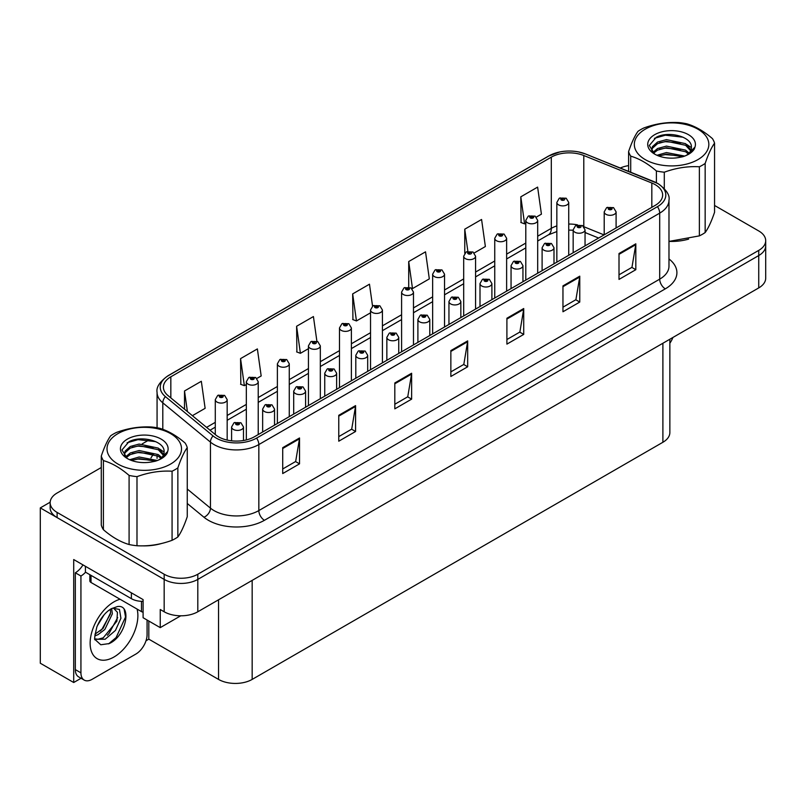 <?xml version="1.0" encoding="UTF-8"?>
<svg xmlns="http://www.w3.org/2000/svg" width="806" height="806" viewBox="0 0 806 806"><rect width="100%" height="100%" fill="white"/><g stroke="black" fill="none" stroke-linecap="round" stroke-linejoin="round"><path stroke-width="1.21" d="M81.053 678.269L73.709 682.511L73.709 559.545L143.095 599.604L143.095 617.728L160.243 627.632L160.243 609.507L164.172 611.774A23.777 13.732 0 0 0 197.802 611.774L758.738 287.913A23.777 13.732 0 0 0 765.7 278.211L765.7 245.85A23.777 13.732 0 0 1 758.738 255.552A23.777 13.732 0 0 0 765.7 245.85L765.7 240.672A23.777 13.732 0 0 0 758.738 230.959L714.559 205.459M180.746 615.794L160.243 627.632M101.284 467.51L57.115 493.01A23.777 13.732 0 0 0 50.153 502.722A23.777 13.732 0 0 0 57.115 512.425L164.172 574.235A23.777 13.732 0 0 0 197.802 574.235L197.802 579.413L758.738 255.552L197.802 579.413A23.777 13.732 0 0 1 164.172 579.413A23.777 13.732 0 0 0 197.802 579.413L197.802 611.774M73.709 682.511L40.3 663.227L40.3 507.901L164.172 579.413L57.115 517.603A23.777 13.732 0 0 1 50.153 507.901L50.153 502.722M50.163 502.198L40.3 507.901M669.857 339.235L669.857 432.57A23.777 13.732 180 0 1 662.895 442.272L252.167 679.408A23.777 13.732 180 0 1 218.537 679.408L148.808 639.148L148.808 621.023M148.808 639.148L146.007 640.77M655.218 184.655A25.369 14.649 180 0 1 662.643 195.012A25.369 14.649 180 0 1 655.218 205.369L254.353 436.802A25.369 14.649 180 0 1 215.635 434.847L167.991 395.565A25.369 14.649 180 0 1 163.406 387.162A25.369 14.649 180 0 1 170.832 376.805L551.304 157.15A25.369 14.649 180 0 1 583.786 155.508L651.822 183.012A25.369 14.649 180 0 1 655.218 184.655M657.454 183.365A28.532 16.473 0 0 0 653.646 181.511L585.599 154.006A28.532 16.473 0 0 0 578.748 151.971A28.532 16.473 0 0 0 559.727 151.971A28.532 16.473 0 0 0 549.057 155.85L168.595 375.515A28.532 16.473 0 0 0 165.401 396.612L213.036 435.895A28.532 16.473 0 0 0 256.59 438.091L657.454 206.658A28.532 16.473 0 0 0 657.454 183.365M282.715 447.673L282.715 473.565L299.53 463.853L299.53 437.97L282.715 447.673M282.715 468.971L295.661 461.495L299.459 438.827A6.337 3.657 -120 0 0 299.53 437.97M295.55 461.556L299.53 463.853M338.762 415.312L338.762 441.204L355.577 431.492L355.577 405.609L338.762 415.312M338.762 436.61L351.708 429.135L355.506 406.466A6.337 3.657 -120 0 0 355.577 405.609M351.597 429.195L355.577 431.492M394.809 382.961L394.809 408.844L411.624 399.141L411.624 373.249L394.809 382.961M394.809 404.249L407.755 396.774L411.554 374.105A6.337 3.657 -120 0 0 411.624 373.249M407.645 396.844L411.624 399.141M619.008 253.517L619.008 279.41L635.823 269.698L635.823 243.815L619.008 253.517M619.008 274.816L631.954 267.34L635.753 244.671A6.337 3.657 -120 0 0 635.823 243.815M631.844 267.401L635.823 269.698M562.961 285.878L562.961 311.761L579.766 302.059L579.766 276.166L562.961 285.878M562.961 307.177L575.907 299.691L579.705 277.032A6.337 3.657 -120 0 0 579.766 276.166M575.796 299.761L579.766 302.059M506.903 318.239L506.903 344.122L523.719 334.419L523.719 308.527L506.903 318.239M506.903 339.528L519.86 332.052L523.658 309.393A6.337 3.657 -120 0 0 523.719 308.527M519.749 332.122L523.719 334.419M450.856 350.6L450.856 376.483L467.671 366.78L467.671 340.888L450.856 350.6M450.856 371.888L463.813 364.413L467.601 341.744A6.337 3.657 -120 0 0 467.671 340.888M463.692 364.483L467.671 366.78M669.705 241.417A38.043 21.964 0 0 0 688.616 239.12M142.4 545.853A38.043 21.964 0 0 0 161.311 543.556M197.802 574.235L758.738 250.384A23.777 13.732 0 0 0 765.7 240.672M628.599 165.623A23.777 13.732 0 0 0 620.298 168.011M149.07 439.925L142.199 443.884M256.882 378.437L261.174 375.959L257.376 348.917L240.561 358.62L240.833 384.351M192.392 415.674L205.127 408.32L201.329 381.278L184.514 390.981L184.514 409.186M408.713 261.547L412.501 288.588L429.316 278.886L425.528 251.835L408.713 261.547L408.713 287.077M474.24 252.953L485.373 246.525L481.575 219.474L464.76 229.186L464.76 253.255M536.343 217.096L541.42 214.164L537.622 187.113L520.807 196.825L521.079 222.557M316.889 341.21L313.423 316.557L296.608 326.259L296.88 351.99M372.553 306.129L369.47 284.196L352.665 293.908L352.927 319.629M352.665 293.908L356.454 320.949L370.538 312.819M356.454 320.949L352.665 319.529M412.501 288.588L411.463 288.205M464.76 229.186L467.873 251.341M520.807 196.825L524.605 223.877L525.794 223.191M524.605 223.877L520.807 222.456M296.608 326.259L300.406 353.31L308.436 348.676M300.406 353.31L296.608 351.89M240.561 358.62L244.359 385.671L246.334 384.533M244.359 385.671L240.561 384.25M184.514 390.981L187.405 411.564M227.171 440.086L227.171 399.645A5.944 3.436 180 0 1 223.504 402.819A5.944 3.436 180 0 1 217.026 402.073A5.944 3.436 180 0 1 215.283 399.645L217.65 395.524A3.959 2.388 57.8 0 1 219.766 395.645A1.985 1.149 0 0 0 219.826 397.227A1.985 1.149 0 0 0 222.627 397.227A1.985 1.149 0 0 0 222.627 395.605A1.985 1.149 0 0 0 219.887 395.575L222.023 396.411L220.663 396.733L219.766 395.645M220.693 396.754L220.693 396.078M219.887 395.575A3.959 2.186 -117.9 0 0 218.033 395.303A3.959 2.186 -117.9 0 0 217.862 395.414M220.643 396.723L220.643 396.109M243.483 440.509L243.483 426.989A5.944 3.436 180 0 1 239.815 430.162A5.944 3.436 180 0 1 233.337 429.417A5.944 3.436 180 0 1 231.594 426.989L233.962 422.868A3.959 2.388 57.8 0 1 236.077 422.989A1.985 1.149 0 0 0 236.138 424.571A1.985 1.149 0 0 0 238.939 424.571A1.985 1.149 0 0 0 238.939 422.949A1.985 1.149 0 0 0 236.198 422.918L238.324 423.755L236.974 424.077L236.077 422.989M237.004 424.097L237.004 423.422M236.198 422.918A3.959 2.186 -117.9 0 0 234.345 422.646A3.959 2.186 -117.9 0 0 234.173 422.757M236.974 424.077L236.954 423.452M258.222 434.565L258.222 381.722A5.944 3.436 180 0 1 254.555 384.895A5.944 3.436 180 0 1 248.077 384.15A5.944 3.436 180 0 1 246.334 381.722L248.701 377.601A3.959 2.388 57.8 0 1 250.817 377.712A1.985 1.149 0 0 0 250.878 379.294A1.985 1.149 0 0 0 253.678 379.294A1.985 1.149 0 0 0 253.678 377.682A1.985 1.149 0 0 0 250.938 377.641L253.074 378.488L251.714 378.81L251.744 378.145M250.938 377.641A3.959 2.186 -117.9 0 0 249.084 377.379A3.959 2.186 -117.9 0 0 248.913 377.49M251.694 378.8L250.817 377.712M251.714 378.81L251.694 378.175M289.273 416.642L289.273 363.798A5.944 3.436 180 0 1 285.606 366.962A5.944 3.436 180 0 1 279.128 366.226A5.944 3.436 180 0 1 277.385 363.798L279.753 359.667A3.959 2.388 57.8 0 1 281.868 359.788A1.985 1.149 0 0 0 281.929 361.37A1.985 1.149 0 0 0 284.73 361.37A1.985 1.149 0 0 0 284.73 359.748A1.985 1.149 0 0 0 281.989 359.718L284.125 360.554L282.765 360.887L281.868 359.788M282.795 360.897L282.795 360.222M281.989 359.718A3.959 2.186 -117.9 0 0 280.135 359.446A3.959 2.186 -117.9 0 0 279.964 359.557M282.765 360.887L282.745 360.252M320.325 398.708L320.325 345.865A5.944 3.436 180 0 1 316.657 349.038A5.944 3.436 180 0 1 310.179 348.293A5.944 3.436 180 0 1 308.436 345.865L310.804 341.744A3.959 2.388 57.8 0 1 312.919 341.855A1.985 1.149 0 0 0 312.98 343.437A1.985 1.149 0 0 0 315.781 343.437A1.985 1.149 0 0 0 315.781 341.825A1.985 1.149 0 0 0 313.04 341.784L314.945 342.308L313.816 342.953L313.846 342.298M313.04 341.784A3.959 2.186 -117.9 0 0 311.187 341.522A3.959 2.186 -117.9 0 0 311.015 341.633M313.796 342.943L312.919 341.855M313.816 342.953L313.796 342.318M274.534 425.155L274.534 409.065A5.944 3.436 180 0 1 270.866 412.239A5.944 3.436 180 0 1 264.388 411.493A5.944 3.436 180 0 1 262.645 409.065L265.013 404.944A3.959 2.388 57.8 0 1 267.129 405.055A1.985 1.149 0 0 0 267.189 406.637A1.985 1.149 0 0 0 269.99 406.637A1.985 1.149 0 0 0 269.99 405.025A1.985 1.149 0 0 0 267.249 404.985L269.375 405.831L268.025 406.153L268.055 405.489M267.249 404.985A3.959 2.186 -117.9 0 0 265.396 404.723A3.959 2.186 -117.9 0 0 265.224 404.834M268.005 406.143L267.129 405.055M268.025 406.153L268.005 405.519M305.585 407.221L305.585 391.142A5.944 3.436 180 0 1 301.918 394.305A5.944 3.436 180 0 1 295.439 393.57A5.944 3.436 180 0 1 293.696 391.142L296.064 387.011A3.959 2.388 57.8 0 1 298.18 387.132A1.985 1.149 0 0 0 298.24 388.714A1.985 1.149 0 0 0 301.041 388.714A1.985 1.149 0 0 0 301.041 387.092A1.985 1.149 0 0 0 298.301 387.061L300.426 387.908L299.076 388.23L298.18 387.132M299.107 388.24L299.107 387.565M298.301 387.061A3.959 2.186 -117.9 0 0 296.447 386.789A3.959 2.186 -117.9 0 0 296.276 386.9M299.056 388.21L299.056 387.595M336.636 389.298L336.636 373.208A5.944 3.436 180 0 1 332.969 376.382A5.944 3.436 180 0 1 326.49 375.636A5.944 3.436 180 0 1 324.747 373.208L327.115 369.088A3.959 2.388 57.8 0 1 329.231 369.198A1.985 1.149 0 0 0 329.291 370.78A1.985 1.149 0 0 0 332.092 370.78A1.985 1.149 0 0 0 332.092 369.168A1.985 1.149 0 0 0 329.352 369.128L331.478 369.974L330.128 370.297L329.231 369.198M330.158 370.317L330.158 369.642M329.352 369.128A3.959 2.186 -117.9 0 0 327.498 368.866A3.959 2.186 -117.9 0 0 327.327 368.977M330.128 370.297L330.107 369.662M367.687 371.365L367.687 355.285A5.944 3.436 180 0 1 364.02 358.458A5.944 3.436 180 0 1 357.542 357.713A5.944 3.436 180 0 1 355.799 355.285L358.166 351.154A3.959 2.388 57.8 0 1 360.282 351.275A1.985 1.149 0 0 0 360.342 352.857A1.985 1.149 0 0 0 363.143 352.857A1.985 1.149 0 0 0 363.143 351.235A1.985 1.149 0 0 0 360.403 351.204L362.529 352.051L361.179 352.373L361.209 351.708M360.403 351.204A3.959 2.186 -117.9 0 0 358.549 350.942A3.959 2.186 -117.9 0 0 358.378 351.053M361.159 352.353L360.282 351.275M361.179 352.373L361.159 351.738M672.909 337.462A15.858 9.148 -60 0 1 669.857 343.215M109.203 643.581L100.78 644.76L95.179 639.682C94.09 640.579 94.665 636.297 96.891 626.836C99.863 619.743 103.752 614.313 108.558 610.555L111.248 608.742L117.424 606.565C132.184 603.936 126.613 635.954 109.203 643.581M113.364 607.986L117.444 612.358L116.88 621.194L103.239 637.828L98.01 639.239L94.947 638.876M95.048 639.279L105.173 639.229L115.46 630.403L120.92 618.262L119.449 609.437L112.618 608.198L111.188 608.812M97.325 625.778L104.135 614.777M94.796 635.853L97.909 634.735L104.83 629.466L112.346 613.829L111.641 608.59M94.937 634.221L103.047 628.438L110.573 612.802L110.392 609.265M147.075 620.026L147.075 634.654A15.858 9.148 -60 0 1 135.861 654.069L92.146 679.307A15.858 9.148 -60 0 1 84.217 680.093L78.615 676.859A15.858 9.148 -60 0 1 75.331 669.605L75.331 572.784A15.858 9.148 120 0 0 82.968 564.895M85.547 572.21A15.858 9.148 -60 0 1 80.932 576.018L75.331 572.784M84.217 680.093A15.858 9.148 -60 0 1 80.932 672.839L80.932 576.018M131.378 592.843L131.378 598.667A15.858 9.148 0 0 0 143.095 601.347M85.416 566.306L85.416 572.129L131.378 598.667M100.256 631.068L101.868 629.385L110.452 613.91M107.319 635.229L108.981 633.496L117.686 617.567M108.588 643.863L116.104 637.596L125.545 616.993L124.195 609.538M89.859 574.698L89.859 580.864A3.959 2.287 0 0 0 91.028 582.486L141.473 611.613A3.959 2.287 0 0 0 143.095 612.177M645.233 129.192A37.257 21.51 -0 0 0 645.233 159.608A37.257 21.51 -0 0 0 697.925 159.608A37.257 21.51 -0 0 0 697.925 129.192A37.257 21.51 -0 0 0 645.233 129.192M668.98 241.417L699.376 235.876A43.595 25.167 -0 0 0 702.409 234.284A43.595 25.167 -0 0 0 705.159 232.541C708.273 228.289 711.406 221.539 714.559 212.28L714.559 143.186A43.595 25.167 -0 0 0 712.444 138.622C703.88 131.217 695.316 126.27 686.762 123.792A43.595 25.167 -0 0 0 678.864 122.572C667.106 121.928 655.409 123.741 643.782 128.003A43.595 25.167 -0 0 0 640.75 129.595A43.595 25.167 -0 0 0 637.999 131.338C634.846 135.66 631.713 142.41 628.599 151.599A43.595 25.167 -0 0 0 630.715 156.152L630.715 172.222M656.396 182.72L656.396 170.983C647.833 163.578 639.269 158.631 630.715 156.152M656.396 170.983A43.595 25.167 -0 0 0 664.295 172.202L664.295 188.584M699.376 235.876L699.376 166.782C687.75 166.107 676.053 167.92 664.295 172.202M699.376 166.782A43.595 25.167 -0 0 0 702.409 165.19A43.595 25.167 -0 0 0 705.159 163.437L705.159 232.541M684.717 156.072L666.451 152.566L656.991 155.286M682.813 156.717L666.451 154.188L658.824 156.032M689.039 153.1L685.594 150.138L666.451 146.098L657.565 148.516L652.749 152.556M688.253 153.875L685.594 151.75L666.451 147.71L657.565 150.138L653.434 153.231M690.984 150.017L685.594 143.659L666.451 139.619L657.565 142.047L652.437 146.632L651.762 149.332L652.92 152.818M690.651 150.793L685.594 145.281L666.451 141.241L657.565 143.659L652.437 148.254L651.822 150.148M686.309 155.346A19.818 11.445 -0 0 0 691.397 147.689A19.818 11.445 -0 0 0 691.387 147.377C692.384 136.617 668.245 130.532 656.245 137.312L649.283 145.493L654.623 154.057M651.762 150.954L651.832 151.81M694.953 147.115A23.848 13.762 -0 0 0 682.833 132.265A23.848 13.762 -0 0 0 654.724 134.662A23.848 13.762 -0 0 0 654.724 154.137A23.848 13.762 -0 0 0 679.69 157.341L682.521 156.807C688.264 155.054 692.223 152.415 694.389 148.898L694.953 147.115L687.206 154.843L685.362 155.82M628.599 171.366L628.599 151.599M714.559 143.186C711.446 147.438 708.313 154.188 705.159 163.437M680.818 155.89L665.343 154.621L659.56 155.749M680.818 149.422L665.343 148.153L659.56 149.271M653.122 152.012L652.608 152.334M680.818 142.954L665.343 141.685L659.56 142.803M683.045 137.201L665.343 135.207L654.412 138.33M691.397 147.639L686.752 144.476M117.928 433.628A37.257 21.51 -0 0 0 117.928 464.044A37.257 21.51 -0 0 0 170.61 464.044A37.257 21.51 -0 0 0 170.61 433.628A37.257 21.51 -0 0 0 117.928 433.628M113.445 434.031A43.595 25.167 -0 0 0 110.694 435.774C107.541 440.106 104.407 446.856 101.284 456.035A43.595 25.167 -0 0 0 103.4 460.599L103.4 529.693C111.963 537.098 120.517 542.035 129.091 544.524A43.595 25.167 -0 0 0 136.99 545.743C148.616 546.408 160.313 544.594 172.071 540.312A43.595 25.167 -0 0 0 175.093 538.72A43.595 25.167 -0 0 0 177.854 536.977C180.967 532.726 184.1 525.975 187.254 516.717L187.254 447.622A43.595 25.167 -0 0 0 185.138 443.068C176.574 435.653 168.011 430.706 159.457 428.238A43.595 25.167 -0 0 0 151.558 427.009C139.801 426.364 128.104 428.177 116.467 432.439A43.595 25.167 -0 0 0 113.445 434.031M129.091 544.524L129.091 475.419C120.517 468.014 111.963 463.067 103.4 460.599M129.091 475.419A43.595 25.167 -0 0 0 136.99 476.648L136.99 545.743M172.071 540.312L172.071 471.218C160.444 470.553 148.747 472.356 136.99 476.648M172.071 471.218A43.595 25.167 -0 0 0 175.093 469.626A43.595 25.167 -0 0 0 177.854 467.883L177.854 536.977M101.284 456.035L101.284 525.129A43.595 25.167 -0 0 0 103.4 529.693M157.402 460.508L139.146 457.002L129.685 459.732M155.508 461.153L139.146 458.624L131.519 460.468M161.724 457.546L158.278 454.574L139.146 450.534L130.26 452.952L125.444 456.992M160.948 458.312L158.278 456.196L139.146 452.156L130.26 454.574L126.129 457.667M163.668 454.463L158.278 448.106L139.146 444.066L130.26 446.484L125.132 451.078L124.456 453.778L125.605 457.254M163.346 455.229L158.278 449.718L139.146 445.678L130.26 448.106L125.132 452.69L124.517 454.584M159.004 459.783A19.818 11.445 -0 0 0 164.092 452.126A19.818 11.445 -0 0 0 164.081 451.813C165.079 441.053 140.939 434.968 128.94 441.748L121.978 449.929L127.318 458.493M124.456 455.39L124.517 456.246M167.648 451.551A23.848 13.762 -0 0 0 155.528 436.701A23.848 13.762 -0 0 0 127.408 439.109A23.848 13.762 -0 0 0 127.408 458.574A23.848 13.762 -0 0 0 152.384 461.788L155.215 461.244C160.958 459.491 164.918 456.861 167.084 453.335L167.648 451.551L159.9 459.279L158.057 460.256M187.254 447.622C184.141 451.874 181.007 458.624 177.854 467.883M153.513 460.337L138.028 459.067L132.255 460.186M153.513 453.859L138.028 452.589L132.255 453.707M125.817 456.448L125.303 456.77M153.513 447.39L138.028 446.121L132.255 447.239M155.739 441.638L138.028 439.643L127.106 442.776M164.092 452.085L159.447 448.922M351.376 380.785L351.376 327.941A5.944 3.436 180 0 1 347.708 331.115A5.944 3.436 180 0 1 341.23 330.369A5.944 3.436 180 0 1 339.487 327.941L341.855 323.81A3.959 2.388 57.8 0 1 343.971 323.931A1.985 1.149 0 0 0 344.031 325.513A1.985 1.149 0 0 0 346.832 325.513A1.985 1.149 0 0 0 346.832 323.891A1.985 1.149 0 0 0 344.091 323.861L346.227 324.707L344.867 325.03L343.971 323.931M344.897 325.04L344.897 324.365M344.091 323.861A3.959 2.186 -117.9 0 0 342.238 323.589A3.959 2.186 -117.9 0 0 342.066 323.71M344.867 325.03L344.847 324.395M382.427 362.861L382.427 310.018A5.944 3.436 180 0 1 378.76 313.181A5.944 3.436 180 0 1 372.281 312.436A5.944 3.436 180 0 1 370.538 310.018L372.906 305.887A3.959 2.388 57.8 0 1 375.022 306.008A1.985 1.149 0 0 0 375.082 307.59A1.985 1.149 0 0 0 377.883 307.59A1.985 1.149 0 0 0 377.883 305.968A1.985 1.149 0 0 0 375.143 305.937L377.279 306.774L375.918 307.096L375.022 306.008M375.949 307.116L375.949 306.441M375.143 305.937A3.959 2.186 -117.9 0 0 373.289 305.665A3.959 2.186 -117.9 0 0 373.118 305.776M375.918 307.096L375.898 306.471M413.478 344.928L413.478 292.084A5.944 3.436 180 0 1 409.811 295.258A5.944 3.436 180 0 1 403.332 294.512A5.944 3.436 180 0 1 401.59 292.084L403.957 287.964A3.959 2.388 57.8 0 1 406.073 288.074A1.985 1.149 0 0 0 406.133 289.656A1.985 1.149 0 0 0 408.934 289.656A1.985 1.149 0 0 0 408.934 288.044A1.985 1.149 0 0 0 406.194 288.004L408.33 288.85L406.97 289.173L406.073 288.074M407 289.183L407 288.508M406.194 288.004A3.959 2.186 -117.9 0 0 404.34 287.742A3.959 2.186 -117.9 0 0 404.169 287.853M406.949 289.163L406.949 288.538M398.738 353.441L398.738 337.361A5.944 3.436 180 0 1 395.071 340.525A5.944 3.436 180 0 1 388.593 339.779A5.944 3.436 180 0 1 386.85 337.361L389.217 333.231A3.959 2.388 57.8 0 1 391.333 333.352A1.985 1.149 0 0 0 391.394 334.933A1.985 1.149 0 0 0 394.194 334.933A1.985 1.149 0 0 0 394.194 333.311A1.985 1.149 0 0 0 391.454 333.281L393.58 334.117L392.23 334.45L391.333 333.352M392.26 334.46L392.26 333.785M391.454 333.281A3.959 2.186 -117.9 0 0 389.6 333.009A3.959 2.186 -117.9 0 0 389.429 333.12M392.23 334.45L392.21 333.815M429.789 335.518L429.789 319.428A5.944 3.436 180 0 1 426.122 322.601A5.944 3.436 180 0 1 419.644 321.856A5.944 3.436 180 0 1 417.901 319.428L420.269 315.307A3.959 2.388 57.8 0 1 422.384 315.418A1.985 1.149 0 0 0 422.445 317A1.985 1.149 0 0 0 425.246 317A1.985 1.149 0 0 0 425.246 315.388A1.985 1.149 0 0 0 422.505 315.348L424.631 316.194L423.281 316.516L422.384 315.418M423.311 316.536L423.311 315.861M422.505 315.348A3.959 2.186 -117.9 0 0 420.651 315.086A3.959 2.186 -117.9 0 0 420.48 315.196M423.261 316.506L423.261 315.881M460.841 317.584L460.841 301.504A5.944 3.436 180 0 1 457.173 304.678A5.944 3.436 180 0 1 450.695 303.933A5.944 3.436 180 0 1 448.952 301.504L451.32 297.374A3.959 2.388 57.8 0 1 453.435 297.495A1.985 1.149 0 0 0 453.496 299.076A1.985 1.149 0 0 0 456.297 299.076A1.985 1.149 0 0 0 456.297 297.454A1.985 1.149 0 0 0 453.556 297.424L455.682 298.27L454.332 298.593L453.435 297.495M454.362 298.603L454.362 297.928M453.556 297.424A3.959 2.186 -117.9 0 0 451.703 297.152A3.959 2.186 -117.9 0 0 451.531 297.273M454.332 298.593L454.312 297.958M444.529 327.004L444.529 274.161A5.944 3.436 180 0 1 440.862 277.335A5.944 3.436 180 0 1 434.384 276.589A5.944 3.436 180 0 1 432.641 274.161L435.008 270.03A3.959 2.388 57.8 0 1 437.124 270.151A1.985 1.149 0 0 0 437.184 271.733A1.985 1.149 0 0 0 439.985 271.733A1.985 1.149 0 0 0 439.985 270.111A1.985 1.149 0 0 0 437.245 270.081L439.381 270.927L438.021 271.249L437.124 270.151M438.051 271.259L438.051 270.584M437.245 270.081A3.959 2.186 -117.9 0 0 435.391 269.809A3.959 2.186 -117.9 0 0 435.22 269.929M438.001 271.229L438.001 270.615M475.58 309.081L475.58 256.227A5.944 3.436 180 0 1 471.913 259.401A5.944 3.436 180 0 1 465.435 258.655A5.944 3.436 180 0 1 463.692 256.227L466.059 252.107A3.959 2.388 57.8 0 1 468.175 252.228A1.985 1.149 0 0 0 468.236 253.809A1.985 1.149 0 0 0 471.036 253.809A1.985 1.149 0 0 0 471.036 252.187A1.985 1.149 0 0 0 468.296 252.157L470.2 252.671L469.072 253.316L469.102 252.661M468.296 252.157A3.959 2.186 -117.9 0 0 466.442 251.885A3.959 2.186 -117.9 0 0 466.271 251.996M469.052 253.306L468.175 252.228M469.072 253.316L469.052 252.691M506.631 291.147L506.631 238.304A5.944 3.436 180 0 1 502.964 241.478A5.944 3.436 180 0 1 496.486 240.732A5.944 3.436 180 0 1 494.743 238.304L497.111 234.183A3.959 2.388 57.8 0 1 499.226 234.294A1.985 1.149 0 0 0 499.287 235.876A1.985 1.149 0 0 0 502.088 235.876A1.985 1.149 0 0 0 502.088 234.264A1.985 1.149 0 0 0 499.347 234.224L501.483 235.07L500.123 235.392L499.226 234.294M500.153 235.402L500.153 234.727M499.347 234.224A3.959 2.186 -117.9 0 0 497.493 233.962A3.959 2.186 -117.9 0 0 497.322 234.072M500.123 235.392L500.103 234.758M537.683 273.224L537.683 220.381A5.944 3.436 180 0 1 534.015 223.544A5.944 3.436 180 0 1 527.537 222.809A5.944 3.436 180 0 1 525.794 220.381L528.162 216.25A3.959 2.388 57.8 0 1 530.277 216.371A1.985 1.149 0 0 0 530.338 217.952A1.985 1.149 0 0 0 533.139 217.952A1.985 1.149 0 0 0 533.139 216.33A1.985 1.149 0 0 0 530.398 216.3L532.534 217.136L531.174 217.469L530.277 216.371M531.204 217.479L531.204 216.804M530.398 216.3A3.959 2.186 -117.9 0 0 528.545 216.028A3.959 2.186 -117.9 0 0 528.373 216.139M531.174 217.469L531.154 216.834M568.734 255.29L568.734 202.447A5.944 3.436 180 0 1 565.066 205.621A5.944 3.436 180 0 1 558.588 204.875A5.944 3.436 180 0 1 556.845 202.447L559.213 198.326A3.959 2.388 57.8 0 1 561.329 198.437A1.985 1.149 0 0 0 561.389 200.019A1.985 1.149 0 0 0 564.19 200.019A1.985 1.149 0 0 0 564.19 198.407A1.985 1.149 0 0 0 561.45 198.367L563.344 198.891L562.225 199.535L562.256 198.881M561.45 198.367A3.959 2.186 -117.9 0 0 559.596 198.105A3.959 2.186 -117.9 0 0 559.424 198.216M562.205 199.525L561.329 198.437M562.225 199.535L562.205 198.901M491.892 299.661L491.892 283.571A5.944 3.436 180 0 1 488.224 286.745A5.944 3.436 180 0 1 481.746 285.999A5.944 3.436 180 0 1 480.003 283.571L482.371 279.45A3.959 2.388 57.8 0 1 484.487 279.571A1.985 1.149 0 0 0 484.547 281.153A1.985 1.149 0 0 0 487.348 281.153A1.985 1.149 0 0 0 487.348 279.531A1.985 1.149 0 0 0 484.608 279.501L486.733 280.337L485.383 280.659L484.487 279.571M485.414 280.679L485.414 280.004M484.608 279.501A3.959 2.186 -117.9 0 0 482.754 279.229A3.959 2.186 -117.9 0 0 482.582 279.339M485.383 280.659L485.363 280.035M522.943 281.737L522.943 265.648A5.944 3.436 180 0 1 519.276 268.821A5.944 3.436 180 0 1 512.797 268.076A5.944 3.436 180 0 1 511.054 265.648L513.422 261.527A3.959 2.388 57.8 0 1 515.538 261.638A1.985 1.149 0 0 0 515.598 263.219A1.985 1.149 0 0 0 518.399 263.219A1.985 1.149 0 0 0 518.399 261.607A1.985 1.149 0 0 0 515.659 261.567L517.784 262.413L516.434 262.736L516.465 262.071M515.659 261.567A3.959 2.186 -117.9 0 0 513.805 261.305A3.959 2.186 -117.9 0 0 513.634 261.416M516.414 262.726L515.538 261.638M516.434 262.736L516.414 262.101M553.994 263.804L553.994 247.724A5.944 3.436 180 0 1 550.327 250.888A5.944 3.436 180 0 1 543.848 250.152A5.944 3.436 180 0 1 542.106 247.724L544.473 243.593A3.959 2.388 57.8 0 1 546.589 243.714A1.985 1.149 0 0 0 546.649 245.296A1.985 1.149 0 0 0 549.45 245.296A1.985 1.149 0 0 0 549.45 243.674A1.985 1.149 0 0 0 546.71 243.644L548.836 244.49L547.486 244.812L546.589 243.714M547.516 244.823L547.516 244.147M546.71 243.644A3.959 2.186 -117.9 0 0 544.856 243.372A3.959 2.186 -117.9 0 0 544.685 243.483M547.465 244.792L547.465 244.178M585.045 245.88L585.045 229.791A5.944 3.436 180 0 1 581.378 232.964A5.944 3.436 180 0 1 574.9 232.219A5.944 3.436 180 0 1 573.157 229.791L575.524 225.67A3.959 2.388 57.8 0 1 577.64 225.781A1.985 1.149 0 0 0 577.701 227.363A1.985 1.149 0 0 0 580.501 227.363A1.985 1.149 0 0 0 580.501 225.751A1.985 1.149 0 0 0 577.761 225.71L579.655 226.234L578.537 226.879L578.567 226.224M577.761 225.71A3.959 2.186 -117.9 0 0 575.907 225.448A3.959 2.186 -117.9 0 0 575.736 225.559M578.517 226.869L577.64 225.781M578.537 226.879L578.517 226.244M616.096 227.947L616.096 211.867A5.944 3.436 180 0 1 612.429 215.041A5.944 3.436 180 0 1 605.941 214.295A5.944 3.436 180 0 1 604.208 211.867L606.575 207.736A3.959 2.388 57.8 0 1 608.691 207.857A1.985 1.149 0 0 0 608.752 209.439A1.985 1.149 0 0 0 611.553 209.439A1.985 1.149 0 0 0 611.553 207.817A1.985 1.149 0 0 0 608.812 207.787L610.938 208.633L609.588 208.956L608.691 207.857M609.618 208.966L609.618 208.291M608.812 207.787A3.959 2.186 -117.9 0 0 606.958 207.525A3.959 2.186 -117.9 0 0 606.787 207.636M609.588 208.956L609.568 208.321M758.738 287.913L758.738 250.384M164.172 611.774L164.172 574.235M252.167 679.408L252.167 580.38M662.895 442.272L662.895 343.255M218.537 679.408L218.537 599.795M668.98 258.948A39.635 22.88 180 0 1 665.303 288.85L264.439 520.293A7.929 4.574 60 0 1 258.837 510.581L659.701 279.148A31.706 18.306 0 0 0 668.98 266.202L668.98 200.19A31.706 18.306 180 0 1 659.701 213.137A7.929 4.574 -120 0 0 657.454 206.658M264.439 520.293A39.635 22.88 180 0 1 208.391 520.293A39.635 22.88 180 0 1 203.948 517.23L187.254 503.468M213.036 435.895A7.929 5.299 129.5 0 0 210.447 442.121L210.447 508.143A31.706 18.306 0 0 0 213.993 510.581A31.706 18.306 0 0 0 258.837 510.581L258.837 444.569A31.706 18.306 180 0 1 210.447 442.121L162.802 402.839A31.706 18.306 180 0 1 157.069 392.341L157.069 427.764M559.727 151.971L548.453 156.112A7.929 4.574 60 0 1 549.057 155.85M168.595 375.515A7.929 4.574 -120 0 0 167.991 375.767C159.729 381.742 156.082 387.273 157.069 392.341M165.401 396.612A7.929 5.299 129.5 0 0 162.802 402.839L162.802 429.346M256.59 438.091A7.929 4.574 60 0 1 258.837 444.569L659.701 213.137L659.701 279.148A7.929 4.574 60 0 0 665.303 288.85M150.984 457.919A39.635 22.88 180 0 1 153.865 453.99M57.115 512.425L57.115 517.603M187.254 489.02L210.447 508.143A7.929 5.299 -50.5 0 1 203.948 517.23M170.832 376.805L170.832 397.902M651.822 183.012L651.822 207.323M583.786 155.508L583.786 226.597M604.057 234.899L583.927 226.758M577.529 224.854A25.369 14.649 0 0 0 568.734 224.058M556.845 225.922A25.369 14.649 0 0 0 551.304 228.34L537.683 236.208M551.304 157.15L551.304 228.34A14.266 8.241 60 0 1 548.342 234.868L537.683 241.024M525.794 243.069L506.631 254.132M494.743 260.993L475.58 272.055M463.692 278.926L444.529 289.989M432.641 296.85L413.478 307.912M401.59 314.773L382.427 325.836M370.538 332.707L351.376 343.769M339.487 350.63L320.325 361.692M308.436 368.554L289.273 379.626M277.385 386.487L258.222 397.549M246.334 404.411L227.171 415.473M215.283 422.344L206.568 427.371M598.626 238.032L586.617 233.176A14.266 6.68 -68 0 1 585.045 231.876M450.856 351.416L467.601 341.744M506.903 319.055L523.658 309.393M562.961 286.694L579.705 277.032M619.008 254.343L635.753 244.671M394.809 383.777L411.554 374.105M338.762 416.138L355.506 406.466M282.715 448.499L299.459 438.827M137.101 609.094A33.771 19.495 -60 0 1 114.009 656.981A33.771 19.495 -60 0 1 90.131 643.198A33.771 19.495 -60 0 1 114.009 601.84A33.771 19.495 -60 0 1 120.054 599.241M94.967 638.957A17.913 10.347 120 0 0 98.01 639.239M80.932 672.839L75.331 669.605M141.473 611.613L141.473 601.326M91.028 582.486L91.028 575.363M668.98 200.19C670.058 195.254 666.411 189.732 658.059 183.617L585.841 154.087L578.748 151.971M548.453 156.112L167.991 375.767M157.069 455.461L157.069 458.352M586.617 233.176L585.045 232.591M573.157 230.224L568.734 230.083M556.845 231.564L548.342 234.868M525.794 247.895L506.631 258.958M494.743 265.819L475.58 276.881M463.692 283.752L444.529 294.815M432.641 301.676L413.478 312.738M401.59 319.599L382.427 330.661M370.538 337.533L351.376 348.595M339.487 355.456L320.325 366.518M308.436 373.38L289.273 384.442M277.385 391.313L258.222 402.375M246.334 409.236L227.171 420.299M215.283 427.17L210.013 430.213M227.171 399.645L224.612 395.403L218.033 395.303M215.283 434.555L215.283 399.645M243.483 426.989L240.923 422.747L234.345 422.646M231.594 440.822L231.594 426.989M258.222 381.722L255.663 377.48L249.084 377.379M246.334 439.925L246.334 381.722M289.273 363.798L286.714 359.557L280.135 359.446M277.385 423.503L277.385 363.798M320.325 345.865L317.765 341.623L311.187 341.522M308.436 405.579L308.436 345.865M274.534 409.065L271.975 404.824L265.396 404.723M262.645 432.016L262.645 409.065M305.585 391.142L303.026 386.9L296.447 386.789M293.696 414.083L293.696 391.142M336.636 373.208L334.077 368.967L327.498 368.866M324.747 396.159L324.747 373.208M367.687 355.285L365.128 351.043L358.549 350.942M355.799 378.236L355.799 355.285M351.376 327.941L348.817 323.7L342.238 323.589M339.487 387.646L339.487 327.941M382.427 310.018L379.868 305.776L373.289 305.665M370.538 369.722L370.538 310.018M413.478 292.084L410.919 287.843L404.34 287.742M401.59 351.799L401.59 292.084M398.738 337.361L396.179 333.12L389.6 333.009M386.85 360.302L386.85 337.361M429.789 319.428L427.23 315.186L420.651 315.086M417.901 342.379L417.901 319.428M460.841 301.504L458.282 297.263L451.703 297.152M448.952 324.455L448.952 301.504M444.529 274.161L441.97 269.919L435.391 269.809M432.641 333.865L432.641 274.161M475.58 256.227L473.021 251.986L466.442 251.885M463.692 315.942L463.692 256.227M506.631 238.304L504.072 234.062L497.493 233.962M494.743 298.019L494.743 238.304M537.683 220.381L535.124 216.139L528.545 216.028M525.794 280.085L525.794 220.381M568.734 202.447L566.175 198.205L559.596 198.105M556.845 262.162L556.845 202.447M491.892 283.571L489.333 279.329L482.754 279.229M480.003 306.522L480.003 283.571M522.943 265.648L520.384 261.406L513.805 261.305M511.054 288.598L511.054 265.648M553.994 247.724L551.435 243.483L544.856 243.372M542.106 270.665L542.106 247.724M585.045 229.791L582.486 225.549L575.907 225.448M573.157 252.741L573.157 229.791M616.096 211.867L613.537 207.626L606.958 207.525M604.208 234.818L604.208 211.867"/></g></svg>
